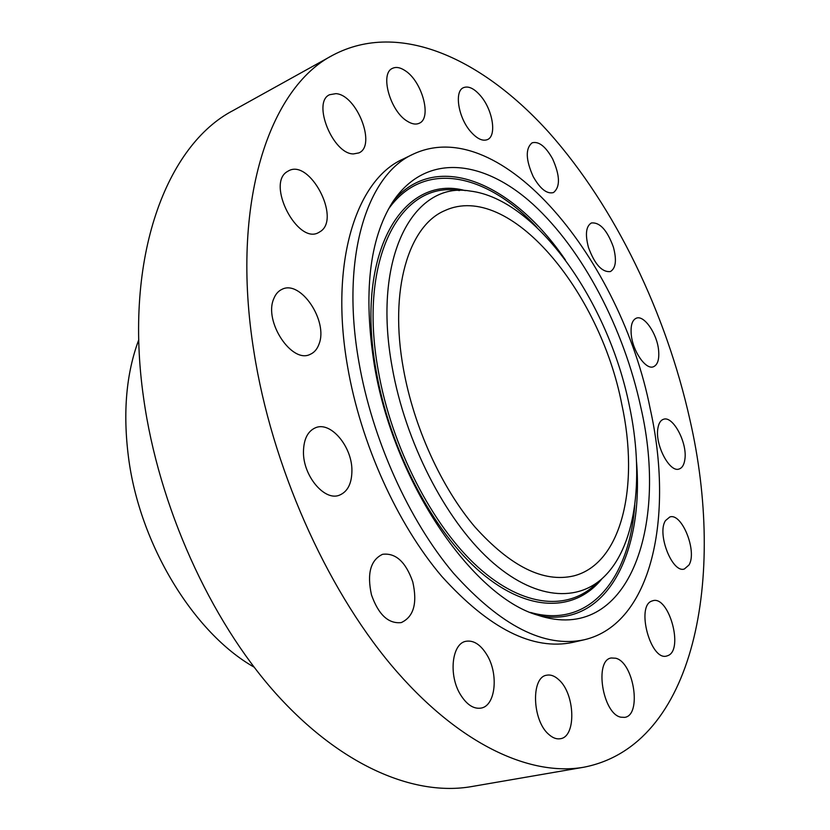 <?xml version="1.0" encoding="UTF-8"?>
<svg xmlns="http://www.w3.org/2000/svg" width="830" height="830" viewBox="0 0 830 830"><rect width="100%" height="100%" fill="white"/><g stroke="black" fill="none" stroke-linecap="round" stroke-linejoin="round"><path stroke-width="1.25" d="M487.075 655.129C498.809 674.344 495.531 705.894 481.047 708.094C473.577 709.214 466.678 704.67 460.36 694.471C448.356 675.029 451.925 643.561 465.879 641.3C473.639 640.013 480.705 644.62 487.075 655.129M689.948 419.876C666.096 313.201 615.538 207.604 549.273 132.841C483.226 59.324 399.904 19.764 332.934 55.133C269.574 87.524 229.9 202.375 253.928 351.733C271.721 465.495 325.433 586.613 391.241 665.11C457.278 743.587 529.384 776.735 583.78 767.231C695.924 745.454 725.742 575.833 689.948 419.876M413.205 154.152L402.789 159.204C356.257 179.861 329.323 262.467 347.542 366.362C360.656 443.241 397.197 523.917 441.778 576.373C489.244 628.85 532.974 650.845 572.98 642.347L584.268 639.764C652.204 623.942 674.147 516.053 650.212 408.837C621.245 261.066 501.548 112.683 413.205 154.152C366.953 174.653 340.373 257.466 358.871 361.89C372.193 439.163 408.868 520.337 453.45 573.157C500.895 625.996 544.501 648.199 584.268 639.764M548.931 734.54C552.801 737.963 556.598 739.364 560.312 738.721C576.58 736.884 575.117 693.683 558.746 679.687C554.689 675.931 550.684 674.448 546.721 675.215C530.816 676.958 532.144 720.772 548.931 734.54M620.923 717.203L624.668 717.369C642.088 715.346 633.83 662.33 615.736 658.232L611.337 657.983C594.073 659.84 602.611 713.997 620.923 717.203M668.192 655.503C683.827 649.174 668.741 595.535 652.878 600.713L651.851 601.055C635.822 605.973 650.554 661.095 666.646 656.042L668.192 655.503M688.973 565.012C697.459 551.525 681.876 512.432 669.789 516.997L665.536 520.566C656.592 533.358 672.269 573.551 684.377 568.986L688.973 565.012M684.843 459.55C687.645 443.096 672.964 415.311 663.429 419.306C660.545 420.312 658.698 423.31 657.889 428.311C654.777 444.621 669.686 472.986 679.127 469.002C682.177 467.975 684.086 464.821 684.843 459.55M658.605 350.364C657.184 333.795 644.07 314.684 636.299 318.201C632.232 320.048 630.541 325.401 631.225 334.262C632.533 350.966 645.813 370.201 653.449 366.756C657.671 364.868 659.394 359.4 658.605 350.364M613.37 247.029C607.155 230.097 599.81 222.087 591.365 222.98C585.99 226.248 585.026 234.392 588.46 247.413C594.737 264.386 602.041 272.437 610.382 271.566C615.86 268.256 616.856 260.081 613.37 247.029M552.614 158.883C545.632 146.412 538.795 141.059 532.123 142.822C525.317 148.446 525.681 159.713 533.213 176.634C540.226 188.97 546.98 194.272 553.475 192.56C560.375 186.958 560.084 175.732 552.614 158.883M480.902 96.228C474.345 88.499 468.504 85.656 463.389 87.7C454.155 91.383 458.253 117.383 470.434 131.358C476.897 138.766 482.583 141.505 487.49 139.585C496.859 135.902 492.875 110.338 480.902 96.228M405.165 70.675C400.226 67.396 395.962 66.639 392.362 68.413C379.652 73.58 390.225 111.293 407.25 121.19C411.929 124.137 415.955 124.801 419.337 123.203C432.108 118.088 422.107 81.278 405.165 70.675M335.911 93.645L329.593 94.724C311.821 102.142 332.913 154.266 353.476 153.924L358.902 152.907C376.633 145.758 356.91 94.786 335.911 93.645M287.253 171.613C266.015 183.845 297.576 244.777 318.554 232.597L320.712 231.29C340.891 217.854 309.652 158.603 288.529 170.866L287.253 171.613M273.744 298.79C263.608 321.397 291.807 363.934 310.098 354.389C314.238 352.626 317.216 349.171 319.042 344.025C328.369 321.127 300.626 279.513 282.013 289.317C278.309 291.019 275.55 294.173 273.744 298.79M303.458 451.852C303.043 475.808 324.468 501.32 339.283 495.24C347.666 491.796 351.879 483.496 351.92 470.33C352.013 446.571 330.807 421.194 315.649 427.689C307.764 431.081 303.697 439.132 303.458 451.852M371.456 594.799C378.47 614.688 388.399 623.952 401.243 622.593C413.714 616.846 417.552 603.265 412.769 581.872C405.766 561.9 395.702 552.718 382.589 554.305C370.554 560.001 366.85 573.489 371.456 594.799M332.934 55.133L233.272 110.442C166.84 144.773 123.265 256.729 143.632 398.224C158.655 506.082 209.969 619.574 275.249 692.832C340.757 766.038 414.336 796.541 471.45 786.601L583.78 767.231M138.766 339.781C126.222 373.355 122.788 412.448 128.463 457.081C139.544 544.667 193.919 633.114 254.073 667.123M403.463 369.08C413.838 427.025 441.404 487.459 474.905 526.936C510.606 566.589 543.557 582.909 573.748 575.896C622.21 563.58 639.474 485.156 621.784 404.262C600.09 291.309 509.361 181.065 445.036 210.519C408.723 225.449 388.855 289.732 403.463 369.08M629.316 405.476C608.525 302.421 536.823 198.972 470.164 191.056C413.817 180.94 371.767 256.584 392.185 367.265C405.31 441.788 445.005 519.072 489.513 559.659C534.136 600.308 578.717 603.099 605.527 575.304C636.776 543.214 644.184 474.843 629.316 405.476M640.822 407.323C623.88 328.711 583.075 250.11 533.109 204.377C483.382 159.153 425.406 152.149 392.434 202.364C369.309 239.465 363.239 293.457 374.226 364.37C393.067 480.954 472.312 596.677 537.861 615.217C627.978 645.138 668.824 527.59 640.822 407.323M597.496 582.401C569.868 610.984 523.979 608.504 478.07 567.17C432.285 525.909 391.521 446.903 378.262 370.657C357.616 257.404 401.461 180.193 459.467 190.568M465.329 190.63C403.733 173.532 354.4 251.428 376.156 370.834C389.882 450.078 433.177 531.978 480.912 572.534C528.783 613.204 575.481 611.772 602.03 578.676M536.968 227.472C487.054 173.626 423.974 158.821 388.409 209.17M530.474 612.436C589.736 629.379 629.607 578.303 634.753 505.065M565.438 260.018C514.071 184.519 437.918 148.954 393.503 200.725M539.728 615.818C606.782 628.331 643.831 552.884 636.537 461.864"/></g></svg>
